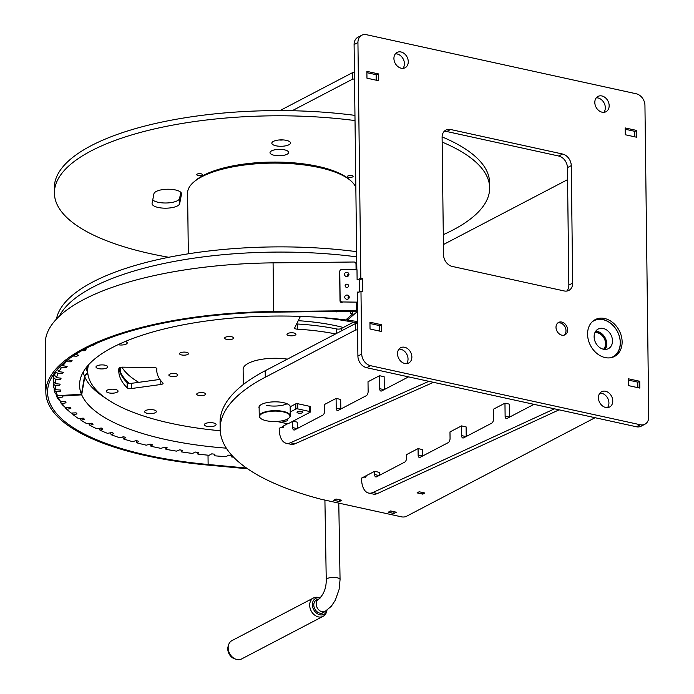 <?xml version="1.0" encoding="UTF-8"?>
<svg xmlns="http://www.w3.org/2000/svg" width="694" height="694" viewBox="0 0 694 694"><rect width="100%" height="100%" fill="white"/><g stroke="black" fill="none" stroke-linecap="round" stroke-linejoin="round"><path stroke-width="1.04" d="M561.724 322.051A6.975 5.431 -117.6 0 1 567.336 327.958A6.975 5.431 -117.6 0 1 565.029 334.794A6.975 5.431 -117.6 0 1 561.88 335.167A6.975 5.431 -117.6 0 1 556.267 329.26A6.975 5.431 -117.6 0 1 558.566 322.424A6.975 5.431 -117.6 0 1 561.724 322.051M604.613 318.503A20.794 16.188 -117.6 0 1 621.347 336.096A20.794 16.188 -117.6 0 1 614.485 356.464A20.794 16.188 -117.6 0 1 605.09 357.566A20.794 16.188 -117.6 0 1 588.356 339.973A20.794 16.188 -117.6 0 1 595.218 319.604A20.794 16.188 -117.6 0 1 604.613 318.503M599.885 393.125A8.64 6.723 -117.6 0 1 601.655 393.264A8.64 6.723 -117.6 0 1 608.161 399.232A8.64 6.723 -117.6 0 1 607.467 407.612M605.498 391.251A8.64 6.723 -117.6 0 1 612.446 398.556A8.64 6.723 -117.6 0 1 609.601 407.022A8.64 6.723 -117.6 0 1 605.697 407.473A8.64 6.723 -117.6 0 1 598.749 400.169A8.64 6.723 -117.6 0 1 601.594 391.711A8.64 6.723 -117.6 0 1 605.498 391.251M596.285 97.837A8.64 6.723 -117.6 0 1 598.046 97.975A8.64 6.723 -117.6 0 1 604.552 103.953A8.64 6.723 -117.6 0 1 603.858 112.324M601.889 95.963A8.64 6.723 -117.6 0 1 608.838 103.276A8.64 6.723 -117.6 0 1 605.992 111.734A8.64 6.723 -117.6 0 1 602.088 112.194A8.64 6.723 -117.6 0 1 595.14 104.881A8.64 6.723 -117.6 0 1 597.994 96.423A8.64 6.723 -117.6 0 1 601.889 95.963M398.989 349.134A8.64 6.723 -117.6 0 1 400.759 349.273A8.64 6.723 -117.6 0 1 407.265 355.241A8.64 6.723 -117.6 0 1 406.563 363.621M404.602 347.26A8.64 6.723 -117.6 0 1 411.551 354.573A8.64 6.723 -117.6 0 1 408.697 363.031A8.64 6.723 -117.6 0 1 404.802 363.483A8.64 6.723 -117.6 0 1 397.853 356.178A8.64 6.723 -117.6 0 1 400.698 347.72A8.64 6.723 -117.6 0 1 404.602 347.26M395.38 53.846A8.64 6.723 -117.6 0 1 397.15 53.985A8.64 6.723 -117.6 0 1 403.656 59.962A8.64 6.723 -117.6 0 1 402.954 68.342M400.993 51.972A8.64 6.723 -117.6 0 1 407.942 59.285A8.64 6.723 -117.6 0 1 405.096 67.743A8.64 6.723 -117.6 0 1 401.193 68.203A8.64 6.723 -117.6 0 1 394.244 60.89A8.64 6.723 -117.6 0 1 397.089 52.432A8.64 6.723 -117.6 0 1 400.993 51.972M357.705 279.76L360.819 278.129L357.939 42.551L354.096 44.563A10.367 8.068 -117.6 0 1 357.904 37.259L361.748 35.247A10.367 8.068 62.4 0 0 357.939 42.551M356.846 269.688L354.096 44.563M361.748 35.247A10.367 8.068 62.4 0 1 366.432 34.7L636.216 93.777A10.367 8.068 62.4 0 1 644.943 105.393L648.751 416.903A10.367 8.068 62.4 0 1 644.943 424.199A10.367 8.068 62.4 0 1 640.258 424.754L370.475 365.677L366.632 367.69A10.367 8.068 -117.6 0 1 357.904 356.074L357.254 302.853L356.482 302.844M644.943 424.199L641.091 426.211A10.367 8.068 -117.6 0 1 636.415 426.767L366.632 367.69M357.904 356.074L361.748 354.061L360.975 291.107L357.28 293.042M566.781 291.064A10.367 8.068 62.4 0 0 568.846 285.113L567.414 167.644A10.367 8.068 62.4 0 0 558.687 156.02L446.754 131.513A10.367 8.068 62.4 0 0 444.169 131.4M558.687 156.02L562.53 154.016L450.597 129.5A10.367 8.068 -117.6 0 0 445.912 130.056A10.367 8.068 -117.6 0 0 442.104 137.351L443.544 254.819A10.367 8.068 -117.6 0 0 452.271 266.435L564.205 290.951A10.367 8.068 -117.6 0 0 568.88 290.396A10.367 8.068 -117.6 0 0 572.689 283.1L571.257 165.632L567.414 167.644M562.53 154.016A10.367 8.068 -117.6 0 1 571.257 165.632M360.819 278.129L362.546 278.502L362.702 291.489L360.975 291.107M361.748 354.061A10.367 8.068 62.4 0 0 370.475 365.677M628.244 378.759L639.729 381.275L639.807 388.085L628.33 385.569L628.244 378.759M625.181 127.93L636.658 130.437L636.745 137.256L625.268 134.74L625.181 127.93M369.945 322.198L381.422 324.714L381.509 331.524L370.032 329.008L369.945 322.198M366.883 71.369L378.36 73.885L378.447 80.695L366.961 78.179L366.883 71.369M378.36 73.885L376.417 74.9M381.422 324.714L379.479 325.729M636.658 130.437L634.715 131.461M639.729 381.275L637.777 382.29M362.546 278.502L359.188 280.255M610.798 357.722A20.386 15.867 62.4 0 0 619.577 337.336A20.386 15.867 62.4 0 0 601.507 319.431A20.386 15.867 62.4 0 0 592.077 321.912M593.995 320.333A20.725 16.136 -117.6 0 1 601.282 319.205A20.725 16.136 -117.6 0 1 619.204 335.775A20.725 16.136 -117.6 0 1 613.184 357.054M604.292 349.368A11.052 8.606 -117.6 0 1 594.68 340.355A11.052 8.606 -117.6 0 1 598.193 329.043A11.052 8.606 -117.6 0 1 602.331 328.314A11.052 8.606 -117.6 0 1 611.943 337.319A11.052 8.606 -117.6 0 1 608.43 348.64A11.052 8.606 -117.6 0 1 604.292 349.368M595.686 331.281A11.052 8.606 -117.6 0 1 596.562 331.333A11.052 8.606 -117.6 0 1 605.411 338.351A11.052 8.606 -117.6 0 1 605.168 349.42M290.361 406.693A15.719 5.387 179.3 0 0 283.43 402.65A15.719 5.387 179.3 0 0 267.251 402.555A15.719 5.387 179.3 0 0 258.957 407.413A15.719 5.387 179.3 0 0 259.14 408.211M357.584 329.832L355.649 329.98L265.29 377.215A266.886 91.521 -0.7 0 0 220.145 429.031A266.886 91.521 -0.7 0 0 321.027 499.229L401.384 516.822A3.453 1.188 179.3 0 0 406.181 516.449L595.053 417.71M355.649 329.98L355.571 323.491L265.212 370.726L265.29 377.215M361.548 478.296L365.434 476.006L366.128 476.162M279.188 428.319L283.768 426.185M390.618 510.958L388.198 512.224L393.94 513.482L396.361 512.215L390.618 510.958M339.409 501.536L341.83 500.27L336.087 499.021L333.667 500.287L339.409 501.536L339.383 499.741M419.176 491.768L417.059 492.879L422.802 494.137L424.919 493.026L419.176 491.768M355.571 323.491L357.505 323.335M379.236 331.029L379.176 325.521L369.963 323.508M637.543 387.59L637.474 382.082L628.261 380.06M220.145 429.031L220.067 422.542A266.886 91.521 -0.7 0 1 265.212 370.726M422.785 492.558L422.802 494.137M393.914 511.678L393.94 513.482M354.521 78.995L352.587 79.151L292.165 110.736M352.587 79.151L352.509 72.662L279.942 110.598M443.414 244.548L567.562 179.651M352.509 72.662L354.443 72.506M376.174 80.2L376.105 74.692L366.9 72.67M634.472 136.761L634.411 131.253L625.199 129.231M564.057 335.159A6.905 5.379 62.4 0 0 565.948 331.602A6.905 5.379 62.4 0 0 563.606 324.931A6.905 5.379 62.4 0 0 557.707 323.022M282.267 426.463A1.379 0.729 102.4 0 0 282.736 427.513A1.379 0.729 102.4 0 0 283.803 425.76L287.837 423.652M292.946 421.206L297.24 422.143L297.318 428.493M292.651 421.362L292.729 427.634A3.453 1.813 102.4 0 0 293.909 430.002A3.453 1.813 102.4 0 0 294.69 429.872L322.753 415.194A3.453 1.813 102.4 0 0 324.645 410.943L324.558 404.455L336.096 398.425L340.685 399.432L340.806 409.026M336.096 398.425L336.217 408.159A3.453 1.813 102.4 0 0 337.397 410.527A3.453 1.813 102.4 0 0 338.178 410.397L366.25 395.727A3.453 1.813 102.4 0 0 368.132 391.477L368.011 381.743L379.549 375.714L384.138 376.721L384.294 389.56M433.481 382.325L295.028 443.77A20.725 10.904 102.4 0 1 290.89 444.281L286.301 443.275A20.725 10.904 -77.6 0 1 279.205 429.066L279.188 428.068M428.883 381.318L290.439 442.763L295.028 443.77M408.558 376.868L381.665 390.93A3.453 1.813 102.4 0 1 380.885 391.06A3.453 1.813 102.4 0 1 379.705 388.692L379.549 375.714M286.301 443.275A20.725 10.904 -77.6 0 0 290.439 442.763M364.619 476.44A1.379 0.729 102.4 0 0 365.096 477.489A1.379 0.729 102.4 0 0 366.154 475.737L374.621 471.321L379.21 472.319L379.245 475.425M374.621 471.321L374.656 474.566A3.453 1.813 102.4 0 0 375.844 476.934A3.453 1.813 102.4 0 0 376.616 476.804L404.689 462.126A3.453 1.813 102.4 0 0 406.571 457.875L406.528 454.631L418.066 448.602L418.144 455.091A3.453 1.813 102.4 0 0 419.332 457.459A3.453 1.813 102.4 0 0 420.104 457.329L448.177 442.659A3.453 1.813 102.4 0 0 450.059 438.408L449.981 431.92L461.519 425.89L466.108 426.897L466.221 436.491M461.519 425.89L461.631 435.624A3.453 1.813 102.4 0 0 462.82 437.992A3.453 1.813 102.4 0 0 463.592 437.862L491.664 423.193A3.453 1.813 102.4 0 0 493.547 418.942L493.425 409.208L504.963 403.171L509.552 404.177L509.708 417.016M418.066 448.602L422.655 449.608L422.733 455.958M559.086 409.833L377.493 493.503A20.725 10.904 102.4 0 1 373.242 494.076L368.653 493.07A20.725 10.904 -77.6 0 1 361.557 478.851L361.539 478.045M554.497 408.827L372.904 492.497L377.493 493.503M533.981 404.333L507.088 418.395A3.453 1.813 102.4 0 1 506.308 418.525A3.453 1.813 102.4 0 1 505.119 416.157L504.963 403.171M368.653 493.07A20.725 10.904 -77.6 0 0 372.904 492.497M346.965 295.037A2.247 2.108 -169 0 1 349.195 297.579A2.247 2.108 -169 0 1 347.017 299.261A2.247 2.108 -169 0 1 344.788 296.72A2.247 2.108 -169 0 1 346.965 295.037M348.527 296.494A2.247 2.108 -169 0 1 349.091 297.926M346.688 272.326A2.247 2.108 -169 0 1 348.917 274.867A2.247 2.108 -169 0 1 346.74 276.542A2.247 2.108 -169 0 1 344.51 274.009A2.247 2.108 -169 0 1 346.688 272.326M348.249 273.783A2.247 2.108 -169 0 1 348.813 275.214M346.835 284.167A1.726 1.622 -169 0 1 348.553 286.119A1.726 1.622 -169 0 1 346.87 287.411A1.726 1.622 -169 0 1 345.161 285.468A1.726 1.622 -169 0 1 346.835 284.167M339.999 300.702L340.138 299.99A2.073 1.943 11 0 0 342.229 301.959L342.09 302.671A2.073 1.943 -169 0 1 339.999 300.702L339.644 272.143A2.073 1.943 -169 0 1 339.678 271.77L339.817 271.059A2.073 1.943 11 0 0 339.782 271.432L339.644 272.143M357.74 292.799L357.28 292.799M340.138 299.99L339.782 271.432M359.076 292.105L357.271 292.087L357.393 302.142L342.229 301.959M339.817 271.059A2.073 1.943 11 0 1 341.83 269.506L356.994 269.697L357.115 279.751L359.188 279.777L359.336 291.966M357.254 302.853L357.393 302.142M193.288 182.47L194.884 181.047A82.742 28.376 -0.7 0 1 271.684 162.092A82.742 28.376 -0.7 0 1 348.926 179.165L350.548 180.553A84.468 28.966 179.3 0 0 271.692 163.125A84.468 28.966 179.3 0 0 193.288 182.47A84.468 28.966 179.3 0 0 187.77 191.084A84.468 28.966 179.3 0 0 187.588 193.123L188.334 253.813M355.849 187.554A84.468 28.966 179.3 0 0 350.548 180.553M271.848 142.964A9.326 3.201 -0.7 0 1 272.456 142.018A9.326 3.201 -0.7 0 1 281.113 139.876A9.326 3.201 -0.7 0 1 289.823 141.802A9.326 3.201 -0.7 0 1 290.456 143.19A9.326 3.201 -0.7 0 1 280.541 146.278A9.326 3.201 -0.7 0 1 271.848 142.964M270.027 152.446A9.326 3.201 -0.7 0 1 270.634 151.492A9.326 3.201 -0.7 0 1 279.292 149.357A9.326 3.201 -0.7 0 1 288.001 151.283A9.326 3.201 -0.7 0 1 288.635 152.663A9.326 3.201 -0.7 0 1 278.71 155.751A9.326 3.201 -0.7 0 1 270.027 152.446M353.107 176.432A2.802 0.963 179.3 0 0 353.116 176.363A2.802 0.963 179.3 0 0 350.401 175.443A2.802 0.963 179.3 0 0 347.521 176.371A2.802 0.963 179.3 0 0 347.512 176.432A2.802 0.963 179.3 0 0 350.227 177.36A2.802 0.963 179.3 0 0 353.107 176.432M202.301 174.636A2.802 0.963 179.3 0 0 202.31 174.567A2.802 0.963 179.3 0 0 199.594 173.647A2.802 0.963 179.3 0 0 196.714 174.567A2.802 0.963 179.3 0 0 196.714 174.636A2.802 0.963 179.3 0 0 199.421 175.565A2.802 0.963 179.3 0 0 202.301 174.636M355.024 120.574A217.638 74.64 179.3 0 0 54.878 187.874A217.638 74.64 179.3 0 0 54.401 193.123A217.638 74.64 179.3 0 0 168.772 257.283M443.301 234.667A217.638 74.64 179.3 0 0 489.183 193.053A217.638 74.64 179.3 0 0 489.652 187.805A217.638 74.64 179.3 0 0 442.165 142.088M354.964 115.378A217.638 74.64 179.3 0 0 54.817 182.687A217.638 74.64 179.3 0 0 54.34 187.935L54.401 193.123M179.677 203.611L181.498 194.138A13.819 4.737 179.3 0 0 181.533 193.8A13.819 4.737 179.3 0 0 168.139 189.228A13.819 4.737 179.3 0 0 153.921 193.808L152.099 203.281A13.819 4.737 179.3 0 0 152.073 203.62A13.819 4.737 179.3 0 0 165.458 208.191A13.819 4.737 179.3 0 0 179.677 203.611L179.607 198.423L180.787 192.299M489.652 187.805L489.591 182.617A217.638 74.64 179.3 0 0 442.113 136.9M152.749 199.924A13.819 4.737 179.3 0 0 167.636 202.934A13.819 4.737 179.3 0 0 179.607 198.423M279.283 139.962A4.494 1.544 179.3 0 0 282.944 139.919M277.461 149.444A4.494 1.544 179.3 0 0 281.122 149.401M56.457 319.067A217.638 74.64 -0.7 0 1 356.629 251.662M59.311 316.221A217.638 74.64 -0.7 0 1 356.69 256.858M118.908 368.332A3.453 1.188 -0.7 0 1 121.858 367.178A3.453 1.188 -0.7 0 1 122.578 367.161L153.617 367.525A3.453 1.188 -0.7 0 1 156.844 368.661A3.453 1.188 -0.7 0 1 156.844 368.714A117.46 40.278 179.3 0 0 156.766 370.37A117.46 40.278 179.3 0 0 162.908 382.993A3.453 1.188 -0.7 0 1 163.081 383.366A3.453 1.188 -0.7 0 1 160.826 384.502L131.652 388.51A3.453 1.188 -0.7 0 1 127.184 387.833A155.456 53.308 -0.7 0 1 118.761 370.83A155.456 53.308 -0.7 0 1 118.908 368.332M335.601 333.927A117.46 40.278 179.3 0 0 297.405 329.19A3.453 1.188 -0.7 0 1 294.629 328.071A3.453 1.188 -0.7 0 1 294.681 327.863L299.947 317.297A3.453 1.188 -0.7 0 1 301.717 316.429M183.381 352.118A4.494 1.544 -0.7 0 1 188.516 353.576A4.494 1.544 -0.7 0 1 184.673 355.146A4.494 1.544 -0.7 0 1 179.538 353.688A4.494 1.544 -0.7 0 1 183.381 352.118M228.499 336.555A4.494 1.544 -0.7 0 1 233.635 338.021A4.494 1.544 -0.7 0 1 229.783 339.592A4.494 1.544 -0.7 0 1 224.648 338.125A4.494 1.544 -0.7 0 1 228.499 336.555M290.821 332.782A4.494 1.544 -0.7 0 1 295.956 334.248A4.494 1.544 -0.7 0 1 292.113 335.818A4.494 1.544 -0.7 0 1 286.978 334.361A4.494 1.544 -0.7 0 1 290.821 332.782M200.575 392.596A4.494 1.544 -0.7 0 1 205.71 394.053A4.494 1.544 -0.7 0 1 201.859 395.623A4.494 1.544 -0.7 0 1 196.723 394.166A4.494 1.544 -0.7 0 1 200.575 392.596M172.719 373.519A4.494 1.544 -0.7 0 1 177.855 374.986A4.494 1.544 -0.7 0 1 174.003 376.556A4.494 1.544 -0.7 0 1 168.868 375.09A4.494 1.544 -0.7 0 1 172.719 373.519M101.02 364.931A5.873 2.013 -0.7 0 1 107.735 366.848A5.873 2.013 -0.7 0 1 102.703 368.904A5.873 2.013 -0.7 0 1 95.989 366.987A5.873 2.013 -0.7 0 1 101.02 364.931M125.31 341.465A5.873 2.013 -0.7 0 1 127.228 342.931A5.873 2.013 -0.7 0 1 122.196 344.987A5.873 2.013 -0.7 0 1 118.041 344.701M209.362 422.663A5.873 2.013 -0.7 0 1 216.077 424.572A5.873 2.013 -0.7 0 1 211.045 426.628A5.873 2.013 -0.7 0 1 204.331 424.719A5.873 2.013 -0.7 0 1 209.362 422.663M149.644 409.616A5.873 2.013 -0.7 0 1 156.367 411.533A5.873 2.013 -0.7 0 1 151.335 413.589A5.873 2.013 -0.7 0 1 144.621 411.672A5.873 2.013 -0.7 0 1 149.644 409.616M111.326 389.204A5.873 2.013 -0.7 0 1 118.041 391.112A5.873 2.013 -0.7 0 1 113.009 393.168A5.873 2.013 -0.7 0 1 106.295 391.26A5.873 2.013 -0.7 0 1 111.326 389.204M220.215 430.757A186.547 63.978 -0.7 0 1 87.678 371.212L87.609 366.024A186.547 63.978 -0.7 0 1 87.609 365.885M87.678 371.212A186.547 63.978 -0.7 0 1 88.52 364.853M296.633 323.933A3.453 1.188 179.3 0 0 297.336 324.003L297.405 329.19M336.633 333.389L336.581 328.947A117.46 40.278 179.3 0 0 297.336 324.003M336.581 328.947A3.453 1.188 179.3 0 0 341.292 328.557L341.318 330.943M353.411 322.207L341.292 328.557M159.906 379.427L131.582 383.314L131.652 388.51M127.184 387.833L127.123 382.637A155.456 53.308 -0.7 0 1 118.917 368.254M127.123 382.637A3.453 1.188 179.3 0 0 131.582 383.314M317.262 317.236A155.456 53.308 -0.7 0 1 357.497 323.022M287.394 359.136A31.091 10.662 179.3 0 0 269.749 358.434A31.091 10.662 179.3 0 0 243.126 369.312L243.308 384.545M54.618 372.765L54.548 375.176A221.1 75.82 -0.7 0 1 55.832 371.802L55.815 371.221M53.36 374.56L53.36 381.284A221.1 75.82 -0.7 0 1 53.846 377.892L53.759 373.979M53.282 383.999L55.373 385.664A219.026 75.108 179.3 0 0 55.763 389.733L53.594 387.391A221.1 75.82 -0.7 0 1 53.282 383.999L53.178 374.829M54.158 390.089L56.188 391.702A219.026 75.108 179.3 0 0 57.507 395.675L55.268 393.446A221.1 75.82 -0.7 0 1 54.158 390.089L54.158 387.998M347.902 275.692A219.026 75.108 -0.7 0 1 348.492 275.761M350.904 311.311L350.895 311.675A219.026 75.108 179.3 0 0 347.963 311.346M69.738 358.338A219.026 75.108 179.3 0 0 68.125 359.856L67.995 359.631M65.809 361.348L66.26 361.739A219.026 75.108 179.3 0 0 62.868 365.686L62.122 364.532M60.092 366.475L61.445 367.612A219.026 75.108 179.3 0 0 58.981 371.628L57.168 369.113M55.832 371.802L58.018 373.58A219.026 75.108 179.3 0 0 56.492 377.64L54.548 375.176M53.846 377.892L55.988 379.618A219.026 75.108 179.3 0 0 55.416 383.695L53.36 381.284M350.895 311.675L350.323 313.22L352.916 313.662L345.786 319.943A194.841 66.815 179.3 0 0 79.905 380.963A194.841 66.815 179.3 0 0 81.45 394.261L84.529 376.313A191.509 65.67 -0.7 0 1 83.202 372.079M333.927 311.493L336.98 311.936L337.9 311.45M91.938 345.456L95 344.649L94.28 344.363M81.918 350.609L84.26 350.782L86.151 349.819L84.399 349.247M72.419 356.005L76.869 356.222L78.535 355.215L74.718 354.174M66.26 361.739L70.753 361.826L72.176 360.785L68.125 359.856M61.445 367.612L65.956 367.577L67.136 366.493L62.868 365.686M58.018 373.58L62.512 373.424L63.44 372.314L58.981 371.628M55.988 379.618L60.447 379.332L61.107 378.204L56.492 377.64M55.373 385.664L59.762 385.257L60.161 384.12L55.416 383.695M56.188 391.702L60.473 391.173L60.604 390.037L55.763 389.733M57.507 395.675L81.45 394.261M352.916 313.662L352.023 311.302M120.149 367.456L120.192 371.524L119.732 371.55M87.817 373.433A3.453 3.218 -22.4 0 0 84.529 376.313M119.09 367.993A155.456 53.308 179.3 0 0 120.192 371.524M66.936 366.458A27.639 26.051 -130.2 0 1 65.956 367.577M71.768 360.689A27.639 25.426 -122.1 0 1 70.753 361.826M77.919 355.042A27.639 24.654 -116.1 0 1 76.869 356.222M85.345 349.559A27.639 23.726 -111.4 0 1 84.26 350.782M93.725 344.614A27.639 22.65 -107.7 0 1 92.892 345.551M336.894 311.459A27.639 6.524 -77.7 0 0 336.98 311.936M56.466 396.118L58.409 397.679A219.026 75.108 179.3 0 0 60.699 401.653L58.357 399.432A221.1 75.82 -0.7 0 1 56.466 396.118L56.483 394.678M60.178 402.052L62.035 403.561A219.026 75.108 179.3 0 0 65.253 407.447L62.85 405.287A221.1 75.82 -0.7 0 1 60.178 402.052L60.205 401.184M65.288 407.846L67.032 409.304A219.026 75.108 179.3 0 0 70.823 412.791L68.715 410.995A221.1 75.82 -0.7 0 1 65.288 407.846L65.297 407.447M233.531 457.12A219.026 75.108 179.3 0 1 231.77 457.025L231.631 455.481L228.465 455.151L226.14 456.678A219.026 75.108 179.3 0 1 214.628 455.793L214.845 454.249L211.783 453.833L209.111 455.29A219.026 75.108 179.3 0 1 197.868 454.093L198.441 452.549L195.491 452.054L192.498 453.434A219.026 75.108 179.3 0 1 181.602 451.924L182.539 450.406L179.72 449.825L176.415 451.126A219.026 75.108 179.3 0 1 165.935 449.313L167.228 447.821L164.565 447.162L160.973 448.367A219.026 75.108 179.3 0 1 150.98 446.268L152.611 444.811L150.121 444.082L146.269 445.192A219.026 75.108 179.3 0 1 136.822 442.815L138.783 441.401L136.475 440.603L132.389 441.601A219.026 75.108 179.3 0 1 123.549 438.972L125.84 437.619L123.732 436.752L119.429 437.636A219.026 75.108 179.3 0 1 111.266 434.765L113.859 433.472L111.96 432.553L107.483 433.325A219.026 75.108 179.3 0 1 100.031 430.228L102.912 429.005L101.246 428.033L96.613 428.675A219.026 75.108 179.3 0 1 89.934 425.379L93.083 424.234L91.651 423.219L86.897 423.73A219.026 75.108 179.3 0 1 81.033 420.252L84.434 419.193L83.245 418.144L78.396 418.525A219.026 75.108 179.3 0 1 73.382 414.882L71.768 413.051M81.033 420.252L79.55 418.43M89.934 425.379L88.598 423.54M100.031 430.228L98.852 428.354M111.266 434.765L110.242 432.839M123.549 438.972L122.708 436.96M136.822 442.815L136.163 440.681M150.98 446.268L150.494 444.186M165.935 449.313L165.606 447.422M181.602 451.924L181.429 450.172M197.868 454.093L197.859 452.453M214.628 455.793L214.793 454.24M70.823 412.791A219.026 75.108 179.3 0 0 71.161 413.086L76.08 412.835L77.008 413.919L73.382 414.882M69.513 411.672L70.606 412.609M62.035 403.561L66.043 402.806L65.644 401.679L60.699 401.653M67.032 409.304L70.866 408.445L70.198 407.335L65.253 407.447M58.409 397.679L62.573 397.037L62.451 396.031L81.692 394.843A194.841 66.815 179.3 0 0 226.322 448.159M62.451 396.031L62.989 395.354M81.692 394.843L84.772 376.877A3.453 3.21 156.4 0 1 87.886 374.005M119.897 372.01L120.392 371.984A155.456 53.308 179.3 0 0 129.284 383.348M120.331 367.404L120.392 371.984M121.858 367.178A155.456 53.308 179.3 0 0 138.696 382.342M357.375 312.474A219.026 75.108 179.3 0 0 356.421 312.352L355.458 311.042M357.349 311.016L356.516 312.022M356.421 312.352L347.364 320.142L347.234 318.667M357.479 321.548A194.841 66.815 179.3 0 0 347.364 320.142M298.255 320.689A112.272 38.5 -0.7 0 1 343.313 327.49M323.092 616.341L241.581 658.962A10.367 8.068 -117.6 0 1 236.116 659.3L234.667 658.832A8.979 6.992 -117.6 0 1 227.979 646.929A8.979 6.992 -117.6 0 1 228.135 646.34L228.578 644.882A10.367 8.068 -117.6 0 1 231.978 640.588L313.488 597.976A10.367 8.068 -117.6 0 1 318.954 597.638L320.151 598.02A8.979 6.992 -117.6 0 0 312.569 602.704A8.979 6.992 -117.6 0 0 317.817 613.99A8.979 6.992 -117.6 0 0 326.935 610.599L326.492 612.056A10.367 8.068 -117.6 0 1 323.092 616.341A10.367 8.068 -117.6 0 1 313.384 613.982A10.367 8.068 -117.6 0 1 309.914 602.947A10.367 8.068 -117.6 0 1 313.488 597.976M236.116 659.3A10.367 8.068 -117.6 0 1 228.404 645.559A10.367 8.068 -117.6 0 1 228.578 644.882M324.558 611.683A7.252 5.647 -117.6 0 1 323.187 612.785A7.252 5.647 -117.6 0 1 316.395 611.136A7.252 5.647 -117.6 0 1 313.966 603.407A7.252 5.647 -117.6 0 1 316.464 599.928A7.252 5.647 -117.6 0 1 318.156 599.434M287.082 403.778A15.546 5.335 -0.7 0 1 266.739 405.417M603.537 349.247A9.638 7.504 62.4 0 0 600.024 333.857A9.638 7.504 62.4 0 0 594.897 332.712M604.127 349.342A10.332 8.042 62.4 0 0 599.824 333.484A10.332 8.042 62.4 0 0 595.148 332.174A10.367 8.068 -117.6 0 1 597.04 332.322A10.367 8.068 -117.6 0 1 604.795 339.349A10.367 8.068 -117.6 0 1 604.162 349.351M262.159 413.546A15.199 5.214 179.3 0 0 260.666 418.387A15.199 5.214 179.3 0 0 273.176 421.51A15.199 5.214 179.3 0 0 287.42 419.072A15.199 5.214 179.3 0 0 288.964 418.04A15.199 5.214 179.3 0 0 281.807 411.611A15.199 5.214 179.3 0 0 262.159 413.546M260.51 418.248A15.546 5.335 -0.7 0 1 260.337 418.109A15.546 5.335 -0.7 0 1 259.244 416.174A15.546 5.335 -0.7 0 1 261.872 413.156A15.546 5.335 -0.7 0 1 279.274 410.831A15.546 5.335 -0.7 0 1 290.326 415.793A15.546 5.335 -0.7 0 1 289.285 417.753A15.546 5.335 -0.7 0 1 289.112 417.901M290.326 415.793L290.3 413.52A15.546 5.335 179.3 0 0 290.239 413.069L290.161 406.58A15.546 5.335 -0.7 0 1 290.205 406.771L290.213 406.233M286.518 419.497A2.932 1.006 -0.7 0 1 287.498 420.234A2.932 1.006 -0.7 0 1 285.945 421.145A2.932 1.006 -0.7 0 1 282.926 421.128A2.932 1.006 -0.7 0 1 282.042 420.816M301.569 411.377A2.932 1.006 -0.7 0 1 302.879 412.193A2.932 1.006 -0.7 0 1 301.326 413.103A2.932 1.006 -0.7 0 1 298.307 413.086A2.932 1.006 -0.7 0 1 297.006 412.262A2.932 1.006 -0.7 0 1 298.55 411.36A2.932 1.006 -0.7 0 1 301.569 411.377M290.161 406.788L295.774 403.856A1.379 0.477 -0.7 0 1 297.691 403.708L309.75 406.346A1.379 0.477 -0.7 0 1 310.357 406.727L310.426 411.924A1.379 0.477 179.3 0 0 309.81 411.542L309.75 406.346M310.426 411.924A1.379 0.477 179.3 0 1 310.192 412.193L288.661 423.453A1.379 0.477 179.3 0 1 286.743 423.6L276.915 421.449M297.691 403.708L297.761 408.896L309.81 411.542M297.761 408.896A1.379 0.477 179.3 0 0 295.844 409.052L295.774 403.856M290.231 411.984L295.844 409.052M348.926 296.13A2.143 2.013 0.1 0 0 348.397 298.828M348.648 273.419A2.143 2.013 0.1 0 0 348.119 276.108M356.074 269.68L356.005 263.937A2.073 1.943 0.1 0 0 353.914 262.011L273.08 262.861A227.658 78.075 179.3 0 0 45.249 343.721L45.847 392.388A227.658 78.075 179.3 0 0 207.627 465.058L247.576 468.771M246.543 468.051L208.131 464.486A225.932 77.476 -0.7 0 1 47.574 392.37A225.932 77.476 -0.7 0 1 273.67 312.127L354.504 311.276L354.504 310.686L273.67 311.528A227.658 78.075 179.3 0 0 45.847 392.388M348.501 274.113A2.143 2.013 0.1 0 0 347.807 275.327M348.778 296.832A2.143 2.013 0.1 0 0 348.084 298.038M356.551 308.769L356.551 309.307A2.073 1.943 -179.9 0 1 354.504 311.276M354.504 310.686A2.073 1.943 0.1 0 0 356.551 308.717L356.473 302.133M636.415 426.767L640.258 424.754M450.597 129.5L446.754 131.513M568.846 285.113L572.689 283.1M379.705 388.692L384.103 389.655M336.217 408.159L340.615 409.122M292.729 427.634L297.127 428.597M418.144 455.091L422.551 456.053M505.119 416.157L509.526 417.12M461.631 435.624L466.038 436.587M374.656 474.566L379.063 475.529M181.498 194.138L181.49 193.47M160.826 384.502L160.782 380.598M86.256 367.542A188.109 64.507 179.3 0 0 87.791 373.242M105.471 398.026A191.509 65.67 -0.7 0 1 84.772 376.877M318.746 599.13A6.905 5.379 -117.6 0 0 316.473 605.914A6.905 5.379 -117.6 0 0 322.051 611.744A6.905 5.379 -117.6 0 0 325.148 611.371L331.324 606.27L335.341 600.145L339.097 589.397L340.06 579.62A6.905 2.351 179 0 0 336.998 577.72A6.905 2.351 179 0 0 329.884 577.712A6.905 2.351 179 0 0 326.249 579.846C326.293 588.026 323.794 594.454 318.746 599.13L315.102 601.03M208.131 464.486L208.018 455.186M273.67 311.528L273.08 262.861M637.777 382.273L637.847 387.651M379.549 331.099L379.479 325.712M634.715 131.444L634.776 136.822M376.478 80.261L376.417 74.883M156.74 368.384L156.766 370.37M340.06 579.62L338.785 503.115M325.148 611.371L321.504 613.279M326.249 579.846L324.913 500.079M259.122 406.615L259.244 416.174M356.551 308.743L356.551 309.333"/></g></svg>
